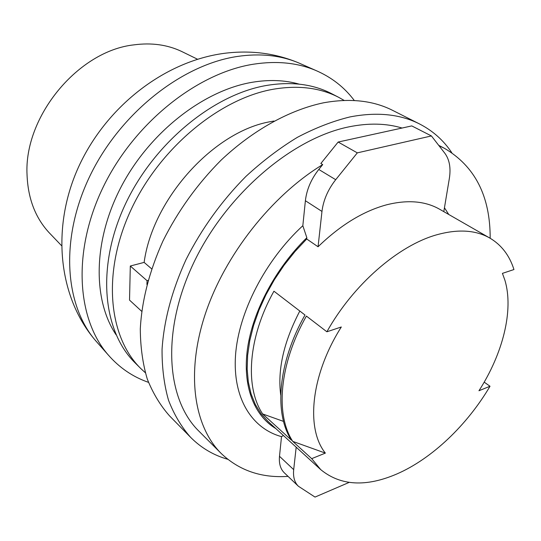 <?xml version="1.0" encoding="UTF-8"?>
<svg xmlns="http://www.w3.org/2000/svg" width="541" height="541" viewBox="0 0 541 541"><rect width="100%" height="100%" fill="white"/><g stroke="black" fill="none" stroke-linecap="round" stroke-linejoin="round"><path stroke-width="0.81" d="M283.525 421.398L262.656 413.953L291.464 440.205C273.834 413.398 277.966 362.612 304.989 315.004L273.935 291.2C247.988 337.381 244.708 387.173 262.656 413.953M357.31 152.866L338.152 142.04L320.854 163.483L322.707 164.592L318.777 169.461C311.143 179.179 306.679 189.6 305.388 200.725L302.832 225.705L306.848 237.722L306.713 238.994L318.054 246.77L321.969 211.436C323.369 200.17 327.947 189.593 335.711 179.7L357.31 152.866L431.42 135.94L444.871 153.306C449.497 159.629 450.991 168.014 449.348 178.456L443.803 211.639M283.41 435.498L281.516 436.634L279.494 456.293C278.845 463.509 280.448 469.013 284.302 472.8L298.368 486.217C294.534 482.444 292.972 476.925 293.689 469.649L296.184 447.177M349.073 482.437L315.018 497.078L298.368 486.217M306.848 237.722C275.619 268.194 252.89 311.048 247.528 348.438C242.267 385.848 253.945 415.535 275.876 428.614M306.713 238.994L294.933 251.585L284.079 265.239L274.361 279.724L265.949 294.777L258.977 310.128L253.56 325.506L249.766 340.647L247.636 355.288L247.176 369.205L248.353 382.176L251.112 394.017L255.366 404.567L261.012 413.709L267.917 421.338L320.759 469.649L311.704 458.653L325.364 453.108L292.755 441.382L311.704 458.653M292.755 441.382C275.139 414.575 279.318 363.748 306.389 316.072L326.886 331.789C353.124 284.688 398.277 245.553 436.641 234.821C457.95 228.89 475.701 229.979 489.889 238.094C501.487 244.985 509.507 255.467 513.95 269.54L502.427 273.374L504.915 280.265C513.896 310.189 502.9 353.584 478.961 390.744L490.018 386.254C467.187 425.023 432.063 458.619 397.053 473.889C366.041 487.265 340.607 485.852 320.759 469.649M318.054 246.77C340.384 225.151 363.221 211.166 386.572 204.816C407.569 199.555 425.267 201.036 439.671 209.266L489.889 238.094M322.707 164.592C271.616 195.653 224.806 255.061 205.235 314.186C185.691 373.391 193.942 426.403 221.208 453.473C239.156 470.535 261.438 478.17 288.055 476.378M402.064 128.034C386.247 123.253 368.489 122.868 348.796 126.878C291.883 138.388 226.023 194.604 193.658 262.892C161.137 331.2 166.283 399.278 198.865 431.123L221.208 453.473M444.445 207.771L448.766 214.493M490.173 238.256C490.281 196.187 474.957 166.161 444.208 148.18L439.008 145.739M451.728 152.623C443.559 140.349 432.834 130.8 419.573 123.97C400.124 114.097 376.928 111.75 349.98 116.924C332.742 121.15 315.2 127.96 297.361 137.346C279.589 148.16 262.432 161.198 245.885 176.454C221.533 201.09 201.577 228.816 186.009 259.633C171.882 290.666 163.896 320.624 162.05 349.5C161.969 367.927 164.133 384.847 168.528 400.266C174.101 414.636 181.472 427.005 190.648 437.371C201.191 447.928 213.553 455.238 227.727 459.289M419.573 123.97L392.739 110.425C373.243 100.538 350.162 98.002 323.498 102.81C289.651 109.938 253.195 129.928 221.168 160.082C197.384 183.967 177.989 210.929 162.969 240.968C149.363 271.251 141.803 300.573 140.295 328.942C140.423 347.065 142.75 363.755 147.267 379.004C152.941 393.246 160.379 405.554 169.583 415.928L190.648 437.371M273.942 121.028L270.804 121.603C214.324 130.976 152.778 198.466 144.129 262.399L151.642 268.836M146.929 284.525L147.051 280.691L130.307 266.016L129.529 300.113L141.695 311.318M130.307 266.016L144.129 262.399M344.184 100.437L338.889 97.441C320.306 87.77 298.51 85.025 273.516 89.197C219.403 98.496 158.932 148.667 130.462 211.01C101.843 273.374 108.673 337.205 140.836 368.583L145.299 372.715M338.889 97.441L331.883 93.803C313.3 84.139 291.552 81.353 266.639 85.437C212.714 94.553 152.63 144.264 124.444 206.168C96.122 268.099 103.088 331.64 135.236 363.011L140.836 368.583M299.173 84.139C284.809 80.068 269.127 79.453 252.12 82.3C203.639 90.469 150.121 131.916 121.563 186.043C92.957 240.197 92.491 299.619 116.085 334.791M354.321 100.531C344.38 87.27 331.545 77.255 315.829 70.472C297.509 62.729 276.721 60.639 253.459 64.203C197.12 72.981 134.209 122.949 103.23 186.997C72.136 251.065 76.721 318.75 108.132 354.822C119.372 367.724 132.822 376.901 148.477 382.345M183.264 52.261L181.33 51.314C167.203 44.7 151.446 42.543 134.06 44.849C78.256 50.773 23.736 116.606 27.05 174.986C28.004 198.486 35.307 217.665 48.974 232.515L50.462 234.07M281.516 436.634C251.802 428.54 232.515 398.102 235.538 355.16C238.608 312.299 265.225 260.343 302.832 225.705M147.051 280.691L148.051 280.414M338.152 142.04L411.769 125.911L431.42 135.94M325.364 453.108C305.584 428.634 310.818 375.062 341.31 326.987L326.886 331.789M484.188 382.142L490.018 386.254M299.809 311.034C283.761 341.811 277.398 369.821 280.732 395.072M305.388 200.725L321.969 211.436M279.494 456.293L293.689 469.649M301.608 64.203L298.76 62.945C280.576 55.263 260.025 53.113 237.1 56.494C181.566 64.825 120.014 113.394 89.934 175.96C59.74 238.54 64.595 305.036 95.771 340.844L97.833 343.177M318.777 169.461L335.711 179.7M108.132 354.822L95.771 340.844C58.036 297.09 51.239 227.477 78.33 167.5C105.468 107.463 163.531 61.505 224.028 53.363C250.564 49.975 275.47 53.167 298.76 62.945L315.829 70.472M181.33 51.314L197.506 59.212M444.208 148.18L438.704 145.346M48.974 232.515L61.417 245.526"/></g></svg>
